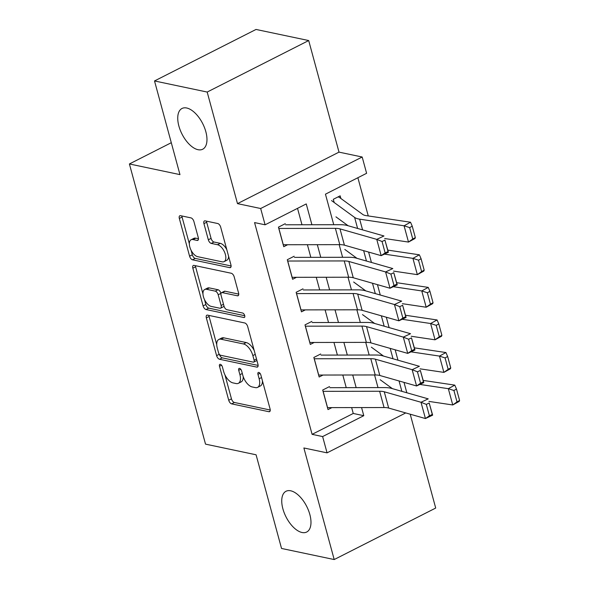 <?xml version="1.0" encoding="UTF-8"?>
<svg xmlns="http://www.w3.org/2000/svg" width="589" height="589" viewBox="0 0 589 589"><rect width="100%" height="100%" fill="white"/><g stroke="black" fill="none" stroke-linecap="round" stroke-linejoin="round"><path stroke-width="0.88" d="M220.33 364.326A2.452 1.244 -116.9 0 0 219.83 364.377A2.452 1.244 -116.9 0 0 219.491 366.262L228.723 400.24A3.505 1.782 -116.9 0 0 231.661 403.87L268.878 411.711A3.505 1.782 -116.9 0 0 269.593 411.645A3.505 1.782 -116.9 0 0 270.079 408.95L260.846 374.972A2.452 1.244 -116.9 0 0 258.792 372.432A2.452 1.244 -116.9 0 0 258.291 372.484A2.452 1.244 -116.9 0 0 257.953 374.368L259.145 378.764A11.213 5.691 -116.9 0 1 257.607 387.371A11.213 5.691 -116.9 0 1 255.309 387.599L252.21 386.951A11.213 5.691 -116.9 0 1 242.808 375.318L241.615 370.923A2.452 1.244 -116.9 0 0 239.561 368.383A2.452 1.244 -116.9 0 0 239.06 368.427A2.452 1.244 -116.9 0 0 238.722 370.312L239.914 374.707A11.213 5.691 -116.9 0 1 238.376 383.314A11.213 5.691 -116.9 0 1 236.079 383.549L232.979 382.894A11.213 5.691 -116.9 0 1 223.577 371.269L222.384 366.873A2.452 1.244 -116.9 0 0 220.33 364.326M198.022 149.702A22.853 11.596 -116.9 0 0 202.697 149.231A22.853 11.596 -116.9 0 0 204.493 127.629A22.853 11.596 -116.9 0 0 186.691 108.001A22.853 11.596 -116.9 0 0 182.016 108.472A22.853 11.596 -116.9 0 0 180.219 130.081A22.853 11.596 -116.9 0 0 198.022 149.702M302.024 532.5A22.853 11.596 -116.9 0 0 306.7 532.029A22.853 11.596 -116.9 0 0 308.496 510.42A22.853 11.596 -116.9 0 0 290.694 490.799A22.853 11.596 -116.9 0 0 286.018 491.27A22.853 11.596 -116.9 0 0 284.222 512.872A22.853 11.596 -116.9 0 0 302.024 532.5M193.906 221.516A3.505 1.782 -116.9 0 0 190.969 217.878L180.528 215.684A3.505 1.782 -116.9 0 0 179.814 215.751A3.505 1.782 -116.9 0 0 179.328 218.445L189.584 256.178A3.505 1.782 -116.9 0 0 192.515 259.808L229.739 267.656A3.505 1.782 -116.9 0 0 230.454 267.583A3.505 1.782 -116.9 0 0 230.94 264.895L220.684 227.155A3.505 1.782 -116.9 0 0 217.746 223.525L205.134 220.868A3.505 1.782 -116.9 0 0 204.42 220.941A3.505 1.782 -116.9 0 0 203.934 223.629L208.322 239.775A3.505 1.782 -116.9 0 0 211.26 243.412L217.518 244.729A9.372 4.756 -116.9 0 1 224.821 252.777A9.372 4.756 -116.9 0 1 224.078 261.641A9.372 4.756 -116.9 0 1 222.163 261.84L197.661 256.671A9.372 4.756 -116.9 0 1 190.357 248.624A9.372 4.756 -116.9 0 1 191.094 239.76A9.372 4.756 -116.9 0 1 193.008 239.568L197.094 240.422A3.505 1.782 -116.9 0 0 197.816 240.356A3.505 1.782 -116.9 0 0 198.294 237.661L193.906 221.516M154.517 80.951L256.024 29.45L308.695 40.545L207.181 92.053L154.517 80.951L179.962 174.616L129.403 163.963L205.524 444.135L256.082 454.789L281.535 548.455L334.199 559.55L303.88 447.971L327.057 452.853L322.632 436.567L312.096 434.343L254.566 222.583L265.094 224.807L260.669 208.513L362.183 157.013L366.608 173.299L325.452 194.179L333.749 224.711M207.181 92.053L237.5 203.632L260.669 208.513M207.549 315.13A3.505 1.782 -116.9 0 0 206.835 315.203A3.505 1.782 -116.9 0 0 206.349 317.891L216.605 355.631A3.505 1.782 -116.9 0 0 219.535 359.261L256.76 367.102A3.505 1.782 -116.9 0 0 257.474 367.035A3.505 1.782 -116.9 0 0 257.96 364.341L247.704 326.608A3.505 1.782 -116.9 0 0 244.766 322.978L207.549 315.13M203.095 305.905L192.839 268.172A3.505 1.782 -116.9 0 1 193.325 265.477A3.505 1.782 -116.9 0 1 194.039 265.403L231.256 273.252A3.505 1.782 -116.9 0 1 234.194 276.882L238.582 293.035A3.505 1.782 -116.9 0 1 238.103 295.722A3.505 1.782 -116.9 0 1 237.382 295.796L222.289 292.615A3.505 1.782 -116.9 0 0 221.574 292.689A3.505 1.782 -116.9 0 0 221.089 295.376L223.997 306.089A3.505 1.782 -116.9 0 0 226.934 309.718L242.653 313.031A2.452 1.244 -116.9 0 1 244.56 315.137A2.452 1.244 -116.9 0 1 244.369 317.456A2.452 1.244 -116.9 0 1 243.868 317.508L206.025 309.534A3.505 1.782 -116.9 0 1 203.095 305.905L205.833 304.513L204.501 299.602M334.199 559.55L435.705 508.049L410.209 414.207M340.884 198.486L340.162 195.835L333.308 199.31L334.177 202.506M329.553 386.568L322.691 390.043L328.007 409.591L331.887 407.617M320.703 353.989L313.841 357.464L319.157 377.012L323.037 375.038M311.853 321.41L304.992 324.885L310.3 344.432L314.187 342.467M302.996 288.831L296.142 292.306L301.45 311.853L305.338 309.888M294.147 256.252L287.292 259.734L292.6 279.282L296.488 277.309M312.096 434.343L353.253 413.463L351.655 407.588M346.236 387.658L342.805 375.009M337.387 355.079L333.948 342.43M328.537 322.5L325.099 309.851M319.687 289.921L316.249 277.272M310.83 257.341L307.399 244.7M301.98 224.762L297.519 208.351M287.631 244.729L283.751 246.703L278.435 227.155L285.297 223.673M368.258 215.935L357.876 177.731M171.296 142.707L129.403 163.963M237.5 203.632L339.006 152.131L308.695 40.545M339.006 152.131L362.183 157.013M311.905 224.748L306.251 203.927L265.094 224.807M322.632 436.567L363.781 415.687L361.58 407.573M356.161 387.643L352.73 374.994M347.311 355.064L343.88 342.415M338.461 322.485L335.023 309.836M329.612 289.906L326.173 277.257M320.762 257.327L317.324 244.678M405.74 412.933L327.057 452.853M339.168 244.649L342.599 257.29M348.018 277.228L351.449 289.869M356.868 309.799L360.306 322.448M365.717 342.378L369.156 355.027M374.567 374.957L378.005 387.606M353.253 413.463L363.781 415.687M238.376 383.314L241.115 381.922A11.213 5.691 -116.9 0 0 243.205 376.592M257.607 387.371L260.345 385.979A11.213 5.691 -116.9 0 0 262.444 380.855M224.969 374.928L231.462 398.849A3.505 1.782 -116.9 0 0 234.4 402.478L270.248 410.032M219.388 354.387A3.505 1.782 -116.9 0 0 222.281 357.869L258.129 365.423M208.918 315.424A3.505 1.782 -116.9 0 0 209.095 316.499L216.73 344.602M218.541 352.723A2.452 1.244 -116.9 0 0 220.595 355.263L253.27 362.147A2.452 1.244 -116.9 0 0 253.771 362.095A2.452 1.244 -116.9 0 0 254.109 360.218L252.85 355.579A11.213 5.691 -116.9 0 0 243.448 343.954L221.118 339.242A11.213 5.691 -116.9 0 0 218.821 339.478A11.213 5.691 -116.9 0 0 217.282 348.084L218.541 352.723M253.771 362.095L256.509 360.704A2.452 1.244 -116.9 0 0 256.863 360.306M254.205 350.529A11.213 5.691 -116.9 0 0 246.195 342.562L243.448 343.954M218.821 339.478L221.567 338.086A11.213 5.691 -116.9 0 1 223.864 337.85L246.195 342.562M202.962 293.933L195.585 266.78L192.839 268.172M195.408 265.698A3.505 1.782 -116.9 0 0 195.585 266.78M238.759 294.117L225.035 291.224A3.505 1.782 -116.9 0 0 224.313 291.297L221.574 292.689M244.744 315.726L208.771 308.143L206.025 309.534M206.629 289.309A9.372 4.756 -116.9 0 0 204.707 289.508A9.372 4.756 -116.9 0 0 203.971 298.373A9.372 4.756 -116.9 0 0 211.274 306.42L219.903 308.238A3.505 1.782 -116.9 0 0 220.625 308.165A3.505 1.782 -116.9 0 0 221.103 305.477L218.195 294.765A3.505 1.782 -116.9 0 0 215.257 291.135L206.629 289.309L209.367 287.918A9.372 4.756 -116.9 0 0 207.453 288.117L204.707 289.508M220.625 308.165L223.364 306.773A3.505 1.782 -116.9 0 0 223.953 305.919M209.367 287.918L218.004 289.736A3.505 1.782 -116.9 0 1 220.941 293.374L220.985 293.536M205.833 304.513A3.505 1.782 -116.9 0 0 208.771 308.143M191.094 239.76L193.84 238.368A9.372 4.756 -116.9 0 1 195.754 238.177L198.471 238.744M224.078 261.641L226.824 260.25A9.372 4.756 -116.9 0 0 228.584 256.222M226.817 249.714A9.372 4.756 -116.9 0 0 220.257 243.338L217.518 244.729M206.503 221.155A3.505 1.782 -116.9 0 0 206.68 222.237L211.068 238.383A3.505 1.782 -116.9 0 0 214.006 242.02L220.257 243.338M191.108 250.296L192.323 254.787A3.505 1.782 -116.9 0 0 195.261 258.416L231.109 265.97M181.898 215.972A3.505 1.782 -116.9 0 0 182.075 217.054L189.334 243.787M459.597 400.476L456.497 389.079L453.913 390.5L457.012 401.897L459.597 400.476L459.206 401.411L452.75 404.967L428.917 401.411M392.384 388.644L380.207 379.75M457.012 401.897L452.75 404.967L448.325 388.674L419.854 384.433M453.913 390.5L448.325 388.674L454.782 385.125L456.497 389.079M423.211 380.42L454.782 385.125M323.044 391.339A12.494 4.071 -15.2 0 0 323.125 391.339L379.633 391.251A17.854 5.809 164.8 0 1 384.249 391.773L421.002 402.265L428.225 398.871L391.471 388.379A26.777 8.717 -15.2 0 0 384.543 387.591L329.855 387.68M429.197 403.038L432.65 415.157L425.427 418.551L421.002 402.265L426.311 404.393L429.403 415.797L432.297 414.442L429.197 403.038L426.311 404.393M327.469 407.625A12.494 4.071 -15.2 0 0 327.55 407.625L384.057 407.536A17.854 5.809 164.8 0 1 388.674 408.059L425.427 418.551L429.403 415.797M432.65 415.157L432.297 414.442M450.747 367.904L447.647 356.5L445.063 357.921L448.163 369.318L450.747 367.904L450.357 368.832L443.9 372.388L420.067 368.839M383.527 356.065L371.357 347.171M448.163 369.318L443.9 372.388L439.468 356.095L411.004 351.854M445.063 357.921L439.468 356.095L445.932 352.546L447.647 356.5M414.361 347.841L445.932 352.546M441.89 335.325L438.798 323.921L436.213 325.342L439.306 336.746L441.89 335.325L441.507 336.253L435.043 339.809L411.21 336.26M374.678 323.486L362.507 314.592M439.306 336.746L435.043 339.809L430.618 323.516L402.147 319.275M436.213 325.342L430.618 323.516L437.082 319.967L438.798 323.921M405.512 315.262L437.082 319.967M433.04 302.746L429.941 291.341L427.356 292.762L430.456 304.167L433.04 302.746L432.657 303.674L426.193 307.23L402.361 303.681M365.828 290.907L353.65 282.013M430.456 304.167L426.193 307.23L421.768 290.937L393.297 286.703M427.356 292.762L421.768 290.937L428.232 287.388L429.941 291.341M396.655 282.691L428.232 287.388M424.19 270.167L421.091 258.762L418.507 260.183L421.606 271.588L424.19 270.167L423.8 271.102L417.343 274.651L393.511 271.102M356.978 258.328L344.801 249.434M421.606 271.588L417.343 274.651L412.918 258.357L384.448 254.124M418.507 260.183L412.918 258.357L419.375 254.809L421.091 258.762M387.805 250.111L419.375 254.809M314.195 358.76A12.494 4.071 -15.2 0 0 314.268 358.76L370.776 358.672A17.854 5.809 164.8 0 1 375.399 359.194L412.153 369.686L419.375 366.292L382.614 355.8A26.777 8.717 -15.2 0 0 375.694 355.02L321.005 355.101M420.347 370.459L423.8 382.585L416.578 385.972L412.153 369.686L417.454 371.814L420.553 383.218L423.447 381.863L420.347 370.459L417.454 371.814M318.62 375.046A12.494 4.071 -15.2 0 0 318.701 375.046L375.208 374.957A17.854 5.809 164.8 0 1 379.824 375.48L416.578 385.972L420.553 383.218M423.8 382.585L423.447 381.863M305.345 326.181A12.494 4.071 -15.2 0 0 305.419 326.181L361.926 326.092A17.854 5.809 164.8 0 1 366.542 326.615L403.303 337.107L410.526 333.713L373.765 323.221A26.777 8.717 -15.2 0 0 366.837 322.441L312.155 322.529M411.497 337.88L414.95 350.006L407.728 353.393L403.303 337.107L408.604 339.235L411.704 350.639L414.59 349.284L411.497 337.88L408.604 339.235M309.77 342.474A12.494 4.071 -15.2 0 0 309.843 342.474L366.351 342.378A17.854 5.809 164.8 0 1 370.967 342.901L407.728 353.393L411.704 350.639M414.95 350.006L414.59 349.284M296.488 293.602A12.494 4.071 -15.2 0 0 296.569 293.602L353.076 293.513A17.854 5.809 164.8 0 1 357.692 294.036L394.453 304.528L401.669 301.134L364.915 290.642A26.777 8.717 -15.2 0 0 357.987 289.862L303.306 289.95M402.64 305.301L406.093 317.427L398.878 320.814L394.453 304.528L399.754 306.655L402.854 318.06L405.74 316.705L402.64 305.301L399.754 306.655M300.92 309.895A12.494 4.071 -15.2 0 0 300.994 309.895L357.501 309.799A17.854 5.809 164.8 0 1 362.117 310.322L398.878 320.814L402.854 318.06M406.093 317.427L405.74 316.705M287.638 261.023A12.494 4.071 -15.2 0 0 287.719 261.023L344.226 260.934A17.854 5.809 164.8 0 1 348.843 261.457L385.596 271.949L392.819 268.555L356.065 258.07A26.777 8.717 -15.2 0 0 349.137 257.283L294.448 257.371M393.791 272.722L397.244 284.848L390.021 288.235L385.596 271.949L390.905 274.084L394.004 285.481L396.89 284.126L393.791 272.722L390.905 274.084M292.063 277.316A12.494 4.071 -15.2 0 0 292.144 277.316L348.651 277.22A17.854 5.809 164.8 0 1 353.267 277.75L390.021 288.235L394.004 285.481M397.244 284.848L396.89 284.126M415.341 237.588L412.241 226.183L409.657 227.604L412.756 239.009L415.341 237.588L414.95 238.523L408.494 242.072L384.661 238.523M348.128 225.749L335.951 216.855M412.756 239.009L408.494 242.072L404.069 225.786L359.665 219.167A26.777 8.717 164.8 0 1 354.615 217.429L331.526 200.569M409.657 227.604L404.069 225.786L410.526 222.23L412.241 226.183M338.027 196.917A12.494 4.071 164.8 0 1 339.669 197.595L362.758 214.462A17.854 5.809 -15.2 0 0 366.122 215.618L410.526 222.23M278.788 228.444A12.494 4.071 -15.2 0 0 278.869 228.444L335.377 228.355A17.854 5.809 164.8 0 1 339.993 228.878L376.746 239.37L383.969 235.975L347.208 225.491A26.777 8.717 -15.2 0 0 340.287 224.703L285.599 224.792M384.941 240.143L388.394 252.269L381.171 255.655L376.746 239.37L382.055 241.505L385.147 252.902L388.041 251.547L384.941 240.143L382.055 241.505M283.213 244.737A12.494 4.071 -15.2 0 0 283.294 244.737L339.801 244.649A17.854 5.809 164.8 0 1 344.418 245.171L381.171 255.655L385.147 252.902M388.394 252.269L388.041 251.547M221.545 365.217L219.491 366.262M260.007 373.323L257.953 374.368M240.776 369.274L238.722 370.312M242.315 373.492L239.914 374.707M261.545 377.549L259.145 378.764M270.079 411.107L268.878 411.711M234.4 402.478L231.661 403.87M231.462 398.849L228.723 400.24M257.96 366.498L256.76 367.102M222.281 357.869L219.535 359.261M219.292 354.261L216.605 355.631M209.095 316.499L206.349 317.891M256.502 358.995L254.109 360.218M255.243 354.364L252.85 355.579M223.864 337.85L221.118 339.242M238.582 295.185L237.382 295.796M225.035 291.224L222.289 292.615M244.707 317.088L243.868 317.508M223.503 304.263L221.103 305.477M220.941 293.374L218.195 294.765M218.004 289.736L215.257 291.135M198.294 239.819L197.094 240.422M195.754 238.177L193.008 239.568M214.006 242.02L211.26 243.412M211.068 238.383L208.322 239.775M206.68 222.237L203.934 223.629M230.94 267.045L229.739 267.656M195.261 258.416L192.515 259.808M192.323 254.787L189.584 256.178M182.075 217.054L179.328 218.445M406.83 392.767L404.01 382.386M401.867 391.346L399.047 380.973M379.633 391.251L384.057 407.536M384.249 391.773L388.674 408.059M323.125 391.339L327.55 407.625M397.98 360.188L395.16 349.807M393.018 358.767L390.198 348.393M389.123 327.609L386.303 317.228M384.168 326.188L381.348 315.814M380.273 295.03L377.453 284.649M375.311 293.616L372.491 283.235M371.423 262.451L368.604 252.07M366.461 261.037L363.641 250.656M370.776 358.672L375.208 374.957M375.399 359.194L379.824 375.48M314.268 358.76L318.701 375.046M361.926 326.092L366.351 342.378M366.542 326.615L370.967 342.901M305.419 326.181L309.843 342.474M353.076 293.513L357.501 309.799M357.692 294.036L362.117 310.322M296.569 293.602L300.994 309.895M344.226 260.934L348.651 277.22M348.843 261.457L353.267 277.75M287.719 261.023L292.144 277.316M362.574 229.872L359.665 219.167M357.611 228.458L354.615 217.429M335.377 228.355L339.801 244.649M339.993 228.878L344.418 245.171M278.869 228.444L283.294 244.737"/></g></svg>

